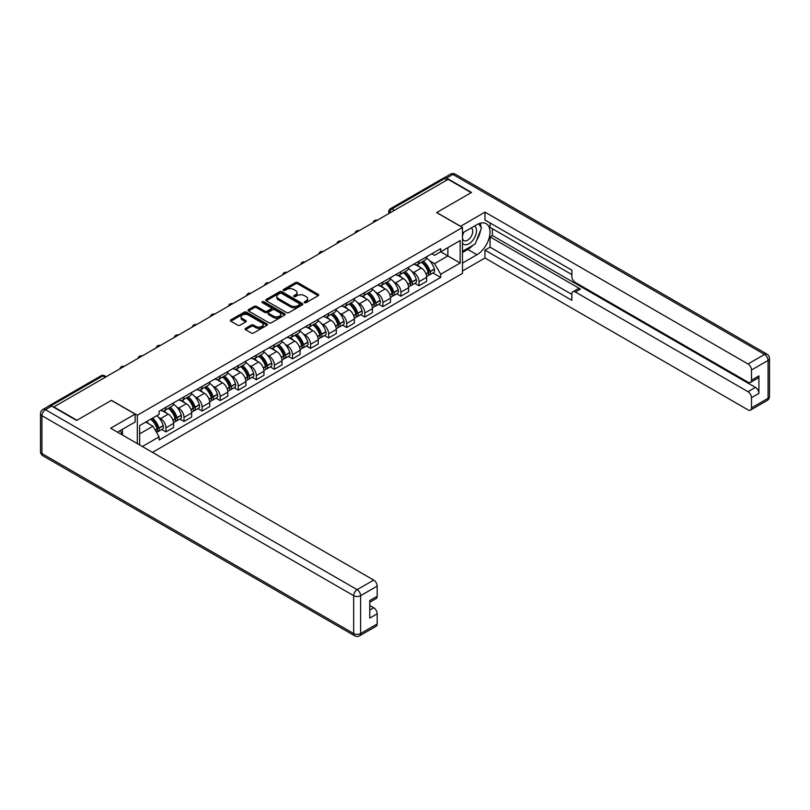<?xml version="1.0" encoding="UTF-8"?>
<svg xmlns="http://www.w3.org/2000/svg" width="810" height="810" viewBox="0 0 810 810"><rect width="100%" height="100%" fill="white"/><g stroke="black" fill="none" stroke-linecap="round" stroke-linejoin="round"><path stroke-width="1.21" d="M304.56 302.656A1.124 0.648 0 0 0 306.16 302.656L318.239 295.68A1.61 0.931 0 0 0 318.715 295.022A1.61 0.931 0 0 0 318.239 294.364L297.766 282.548A1.61 0.931 0 0 0 295.488 282.548L283.409 289.524A1.124 0.648 0 0 0 284.998 290.446L286.558 289.534A5.143 2.977 0 0 1 293.838 289.534L295.549 290.527A5.143 2.977 0 0 1 297.057 292.623A5.143 2.977 0 0 1 295.549 294.729L293.979 295.63A1.124 0.648 0 0 0 295.579 296.551L297.138 295.65A5.143 2.977 0 0 1 304.418 295.65L306.129 296.632A5.143 2.977 0 0 1 307.638 298.728A5.143 2.977 0 0 1 306.129 300.834L304.56 301.735A1.124 0.648 0 0 0 304.56 302.656L304.56 301.735M245.552 328.384A1.61 0.931 0 0 0 245.086 329.042A1.61 0.931 0 0 0 245.552 329.7L251.302 333.011A1.61 0.931 0 0 0 253.57 333.011L266.996 325.266A1.61 0.931 0 0 0 267.472 324.608A1.61 0.931 0 0 0 266.996 323.949L246.523 312.133A1.61 0.931 0 0 0 244.245 312.133L230.83 319.879A1.61 0.931 0 0 0 230.354 320.537A1.61 0.931 0 0 0 230.83 321.195L237.765 325.195A1.61 0.931 0 0 0 240.043 325.195L245.784 321.884A1.61 0.931 0 0 0 246.25 321.226A1.61 0.931 0 0 0 245.784 320.568L242.342 318.583A4.303 2.481 0 0 1 241.086 316.821A4.303 2.481 0 0 1 243.739 314.533A4.303 2.481 0 0 1 248.427 315.07L261.903 322.846A4.303 2.481 0 0 1 263.169 324.608A4.303 2.481 0 0 1 260.516 326.906A4.303 2.481 0 0 1 255.818 326.359L253.57 325.063A1.61 0.931 0 0 0 251.302 325.063L245.552 328.384L245.552 329.7M137.315 415.236L111.466 400.312L76.94 420.258L53.875 406.944L448.112 179.334L471.167 192.648L436.641 212.584L462.48 227.499L137.315 415.236L137.315 443.607M286.679 312.589A1.61 0.931 0 0 0 288.947 312.589L302.373 304.843A1.61 0.931 0 0 0 302.849 304.185A1.61 0.931 0 0 0 302.373 303.527L281.9 291.701A1.61 0.931 0 0 0 279.622 291.701L266.196 299.457A1.61 0.931 0 0 0 265.731 300.115A1.61 0.931 0 0 0 266.196 300.763L286.679 312.589M262.724 302.899A1.124 0.648 0 0 1 263.868 303.061L284.664 315.06L271.259 322.805A1.61 0.931 0 0 1 268.991 322.805L248.518 310.979L254.259 307.689L254.259 306.352L248.518 309.663A1.61 0.931 0 0 0 248.042 310.321A1.61 0.931 0 0 0 248.518 310.979L248.518 309.663M254.259 307.689A1.61 0.931 0 0 1 256.537 307.689L256.537 306.352A1.61 0.931 0 0 0 254.259 306.352M256.537 306.352L264.84 311.141A1.61 0.931 0 0 0 267.108 311.141L270.925 308.944A1.61 0.931 0 0 0 271.391 308.286A1.61 0.931 0 0 0 270.925 307.628L262.278 302.636A1.124 0.648 0 0 1 263.868 301.715L284.685 313.733A1.61 0.931 0 0 1 285.16 314.391A1.61 0.931 0 0 1 284.685 315.05L284.685 313.733M152.493 452.365L462.48 273.395L462.48 227.499M49.096 405.901A3.28 1.893 -120 0 0 48.64 406.043A3.28 1.893 -120 0 0 48.296 406.357M394.45 210.306L392.02 208.899A3.28 1.893 60 0 0 390.38 208.737L442.878 178.433A3.28 1.893 60 0 1 444.518 178.595L392.02 208.899A3.28 1.893 120 0 0 389.701 212.919L389.701 213.05M446.948 180.002L444.518 178.595M419.023 261.154A7.543 4.354 60 0 1 417.464 264.536L425.108 260.121A7.543 4.354 -120 0 0 426.667 256.74M411.763 271.35L413.687 272.464A7.543 4.354 60 0 1 419.023 281.698L426.667 277.283A7.543 4.354 -120 0 0 421.342 268.049L415.864 264.89M426.667 277.283L426.667 281.364L419.023 285.778L414.872 283.378M417.464 264.536A7.543 4.354 60 0 1 413.748 264.202M419.023 281.698L419.023 285.778M400.94 271.593A7.543 4.354 60 0 1 399.381 274.975L407.035 270.56A7.543 4.354 -120 0 0 408.594 267.178M396.799 293.817L400.94 296.217L408.594 291.802L408.594 287.722A7.543 4.354 -120 0 0 403.258 278.488L397.791 275.319M399.381 274.975A7.543 4.354 60 0 1 395.675 274.641M393.68 281.789L395.614 282.903A7.543 4.354 60 0 1 400.94 292.137L400.94 296.217M382.867 282.032A7.543 4.354 60 0 1 381.308 285.414L388.952 280.999A7.543 4.354 -120 0 0 390.511 277.617M378.716 304.256L382.867 306.656L390.511 302.231L390.511 298.151A7.543 4.354 -120 0 0 385.185 288.917L379.708 285.758M381.308 285.414A7.543 4.354 60 0 1 377.592 285.069M375.607 292.228L377.531 293.341A7.543 4.354 60 0 1 382.867 302.565L382.867 306.656M364.783 292.471A7.543 4.354 60 0 1 363.224 295.852L370.879 291.438A7.543 4.354 -120 0 0 372.438 288.056M360.642 314.695L364.794 317.085L372.438 312.67L372.438 308.59A7.543 4.354 -120 0 0 367.102 299.356L361.635 296.197M363.224 295.852A7.543 4.354 60 0 1 359.518 295.508M357.534 302.656L359.458 303.77A7.543 4.354 60 0 1 364.794 313.004L364.794 317.085M346.71 302.899A7.543 4.354 60 0 1 345.151 306.291L352.796 301.877A7.543 4.354 -120 0 0 354.355 298.485M342.559 325.134L346.71 327.524L354.355 323.109L354.355 319.029A7.543 4.354 -120 0 0 349.029 309.795L343.551 306.636M345.151 306.291A7.543 4.354 60 0 1 341.435 305.947M339.451 313.095L341.385 314.209A7.543 4.354 60 0 1 346.71 323.443L346.71 327.524M328.637 313.338A7.543 4.354 60 0 1 327.068 316.73L334.722 312.306A7.543 4.354 -120 0 0 336.282 308.924M324.486 335.563L328.637 337.962L336.282 333.548L336.282 329.467A7.543 4.354 -120 0 0 330.956 320.233L325.478 317.075M327.068 316.73A7.543 4.354 60 0 1 323.362 316.386M321.378 323.534L323.301 324.648A7.543 4.354 60 0 1 328.637 333.882L328.637 337.962M310.554 323.777A7.543 4.354 60 0 1 308.995 327.159L316.639 322.744A7.543 4.354 -120 0 0 318.208 319.363M306.413 346.002L310.554 348.401L318.208 343.987L318.208 339.906A7.543 4.354 -120 0 0 312.873 330.672L307.395 327.513M308.995 327.159A7.543 4.354 60 0 1 305.279 326.825M303.294 333.973L305.228 335.087A7.543 4.354 60 0 1 310.554 344.321L310.554 348.401M292.481 334.216A7.543 4.354 60 0 1 290.922 337.598L298.566 333.183A7.543 4.354 -120 0 0 300.125 329.802M288.33 356.44L292.481 358.84L300.125 354.426L300.125 350.335A7.543 4.354 -120 0 0 294.8 341.111L289.322 337.942M290.922 337.598A7.543 4.354 60 0 1 287.206 337.264M285.221 344.412L287.145 345.526A7.543 4.354 60 0 1 292.481 354.76L292.481 358.84M274.398 344.655A7.543 4.354 60 0 1 272.838 348.037L280.483 343.622A7.543 4.354 -120 0 0 282.052 340.24M270.257 366.879L274.398 369.269L282.052 364.854L282.052 360.774A7.543 4.354 -120 0 0 276.716 351.54L271.239 348.381M272.838 348.037A7.543 4.354 60 0 1 269.133 347.692M267.138 354.851L269.072 355.954A7.543 4.354 60 0 1 274.398 365.188L274.398 369.269M256.325 355.094A7.543 4.354 60 0 1 254.765 358.476L262.41 354.061A7.543 4.354 -120 0 0 263.969 350.669M252.173 377.318L256.325 379.708L263.969 375.293L263.969 371.213A7.543 4.354 -120 0 0 258.643 361.979L253.165 358.82M254.765 358.476A7.543 4.354 60 0 1 251.049 358.131M249.065 365.28L250.989 366.393A7.543 4.354 60 0 1 256.325 375.627L256.325 379.708M238.241 365.523A7.543 4.354 60 0 1 236.682 368.914L244.336 364.49A7.543 4.354 -120 0 0 245.896 361.108M234.1 387.757L238.241 390.147L245.896 385.732L245.896 381.652A7.543 4.354 -120 0 0 240.56 372.418L235.092 369.259M236.682 368.914A7.543 4.354 60 0 1 232.976 368.57M230.982 375.718L232.915 376.832A7.543 4.354 60 0 1 238.241 386.066L238.241 390.147M220.168 375.962A7.543 4.354 60 0 1 218.609 379.343L226.253 374.929A7.543 4.354 -120 0 0 227.812 371.547M216.017 398.186L220.168 400.585L227.812 396.171L227.812 392.091A7.543 4.354 -120 0 0 222.487 382.857L217.009 379.698M218.609 379.343A7.543 4.354 60 0 1 214.893 379.009M212.909 386.157L214.832 387.271A7.543 4.354 60 0 1 220.168 396.505L220.168 400.585M202.085 386.4A7.543 4.354 60 0 1 200.526 389.782L208.18 385.368A7.543 4.354 -120 0 0 209.739 381.986M197.944 408.625L202.085 411.024L209.739 406.61L209.739 402.529A7.543 4.354 -120 0 0 204.403 393.296L198.936 390.126M200.526 389.782A7.543 4.354 60 0 1 196.82 389.448M194.835 396.596L196.759 397.71A7.543 4.354 60 0 1 202.085 406.944L202.085 411.024M184.012 396.839A7.543 4.354 60 0 1 182.452 400.221L190.097 395.806A7.543 4.354 -120 0 0 191.656 392.425M179.86 419.064L184.012 421.463L191.656 417.039L191.656 412.958A7.543 4.354 -120 0 0 186.33 403.724L180.853 400.565M182.452 400.221A7.543 4.354 60 0 1 178.737 399.877M176.752 407.035L178.686 408.149A7.543 4.354 60 0 1 184.012 417.373L184.012 421.463M165.939 407.278A7.543 4.354 60 0 1 164.369 410.66L172.024 406.245A7.543 4.354 -120 0 0 173.583 402.864M161.787 429.502L165.939 431.892L173.583 427.477L173.583 423.397A7.543 4.354 -120 0 0 168.247 414.163L162.78 411.004M164.369 410.66A7.543 4.354 60 0 1 160.663 410.316M158.679 417.464L160.603 418.578A7.543 4.354 60 0 1 165.939 427.812L165.939 431.892M431.831 253.763L434.555 255.332L460.161 240.55L447.879 247.637L447.879 255.94L434.555 263.635L429.837 260.911M139.634 444.943L139.634 425.604L159.094 414.366L159.094 411.227L440.691 248.65L440.691 251.788L460.161 263.027L440.691 274.266L434.555 263.635M460.161 240.55L460.161 263.027M139.634 433.907L152.958 426.212L159.094 436.843L159.094 439.992L440.691 277.415L440.691 274.266M159.094 436.843L142.357 446.512M152.958 426.212L145.77 422.061M432.955 272.95L440.691 277.415M305.016 302.818L306.129 302.171A5.143 2.977 0 0 0 307.638 300.075L307.638 298.728M297.057 292.623L297.057 293.959A5.143 2.977 0 0 1 295.549 296.065L294.435 296.703M318.239 294.364L318.239 295.68L297.766 283.885A1.61 0.931 0 0 0 295.488 283.885L283.854 290.598M302.353 304.854L281.9 293.048A1.61 0.931 0 0 0 279.622 293.048L266.227 300.783M299.528 304.641A1.124 0.648 0 0 0 299.528 303.72L281.556 293.352A1.124 0.648 0 0 0 279.966 293.352L278.316 294.303A5.143 2.977 0 0 0 276.807 296.399A5.143 2.977 0 0 0 278.316 298.505L290.598 305.593A5.143 2.977 0 0 0 297.877 305.593L299.528 304.641L299.528 305.977A1.124 0.648 0 0 0 299.862 305.522L299.862 304.185M276.807 296.399L276.807 297.736A5.143 2.977 0 0 0 278.316 299.842L278.316 298.505M299.528 305.977L297.877 306.929A5.143 2.977 0 0 1 290.598 306.929L278.316 299.842M256.537 307.689L264.84 312.478A1.61 0.931 0 0 0 267.108 312.478L270.925 310.281A1.61 0.931 0 0 0 271.391 309.623L271.391 308.286M273.456 316.123A4.303 2.481 0 0 0 278.144 316.659A4.303 2.481 0 0 0 280.797 314.361A4.303 2.481 0 0 0 279.541 312.609L274.792 309.865A1.61 0.931 0 0 0 272.514 309.865L268.707 312.063A1.61 0.931 0 0 0 268.231 312.721A1.61 0.931 0 0 0 268.707 313.379L273.456 316.123L273.456 317.459A4.303 2.481 0 0 0 278.144 317.996A4.303 2.481 0 0 0 280.797 315.697L280.797 314.361M268.231 312.721L268.231 314.057A1.61 0.931 0 0 0 268.707 314.715L268.707 313.379M273.456 317.459L268.707 314.715M263.169 324.608L263.169 325.944A4.303 2.481 0 0 1 260.516 328.242A4.303 2.481 0 0 1 255.818 327.706L253.57 326.4A1.61 0.931 0 0 0 251.302 326.4L245.582 329.71M241.086 316.821L241.086 318.158A4.303 2.481 0 0 0 242.342 319.92L242.342 318.583M245.784 320.568L245.784 321.884L242.342 319.92M266.996 323.949L266.996 325.266L246.523 313.47A1.61 0.931 0 0 0 244.245 313.47L230.85 321.205L230.83 319.879M421.868 261.994A10.327 5.964 60 0 1 421.919 262.025A10.327 5.964 60 0 1 428.713 271.289L428.774 271.502A2.005 1.154 60 0 1 428.46 273.081A2.005 1.154 60 0 1 428.409 273.102M421.413 262.258A12.454 7.189 60 0 1 428.257 272.535L428.318 272.747A4.141 2.389 60 0 1 427.67 275.997L426.637 276.595M428.379 275.086A4.141 2.389 -120 0 0 429.523 274.924A4.141 2.389 -120 0 0 430.171 271.674L430.11 271.461A12.454 7.189 -120 0 0 423.265 261.184M426.516 258.066A12.454 7.189 60 0 1 434.342 269.021L434.403 269.234A4.141 2.389 60 0 1 433.755 272.484L429.523 274.924M417.17 264.688A12.454 7.189 60 0 1 419.772 267.138M425.827 267.158L427.417 268.07M460.505 226.365L484.957 212.119L748.015 363.984L764.579 354.416L452.861 174.444L446.604 178.058L471.521 192.446L436.752 212.514L460.505 226.233M462.48 232.986L476.958 224.623A18.438 10.641 120 0 1 486.182 223.712A18.438 10.641 120 0 1 489.007 238.484A18.438 10.641 120 0 1 476.958 254.735L462.48 263.098M462.48 270.996L484.957 258.015L484.957 250.118L571.87 300.297L571.87 294.01A4.921 2.835 -120 0 1 572.893 291.752A4.921 2.835 -120 0 1 575.343 291.995L748.015 391.686L755.426 387.403A4.921 2.835 60 0 1 758.909 393.427L758.909 375.901A4.921 2.835 60 0 1 757.887 378.149L750.475 382.431A4.921 2.835 -120 0 0 751.488 380.173L751.488 370.008A4.921 2.835 -120 0 0 748.015 363.984M492.379 228.703L492.379 235.528L490.06 236.874L490.06 247.171L484.957 250.118M490.06 222.952L490.06 227.367L571.87 274.6M750.475 382.431A4.921 2.835 -120 0 1 748.015 382.188L575.343 282.498A4.921 2.835 -120 0 1 571.87 276.473L571.87 270.186L484.957 220.006L484.957 212.119M484.957 258.015L748.015 409.88A4.921 2.835 -120 0 0 750.475 410.123A4.921 2.835 -120 0 0 751.488 407.875L751.488 397.71A4.921 2.835 -120 0 0 748.015 391.686M446.604 178.058A4.921 2.835 -120 0 0 444.143 177.815A4.921 2.835 -120 0 0 443.627 178.291M490.06 236.874L580.446 289.059L575.343 291.995M492.379 235.528L755.426 387.403M490.06 247.171L571.87 294.405M572.893 291.752L577.986 288.816A4.921 2.835 60 0 1 580.446 289.059M462.48 252.528L467.805 249.45A18.438 10.641 120 0 0 472.918 245.298M476.574 240.469A18.438 10.641 120 0 0 480.543 230.243M480.846 226.942A18.438 10.641 120 0 0 480.391 223.175M51.678 406.073L45.421 409.688A4.921 2.835 -120 0 0 42.96 409.435L49.218 405.83A4.921 2.835 60 0 1 51.678 406.073L76.585 420.451L111.355 400.383L135.108 414.102L135.108 421.99L118.655 431.497A18.438 10.641 120 0 0 117.541 432.186M135.108 414.102L110.656 428.217L373.714 580.092A4.921 2.835 60 0 1 377.187 586.106L377.187 596.281A4.921 2.835 60 0 1 376.174 598.529L369.775 602.225M122.482 433.725L122.482 429.29M369.775 610.062L373.714 607.783A4.921 2.835 60 0 1 377.187 613.808L377.187 623.973A4.921 2.835 60 0 1 376.174 626.231L359.6 635.799A4.921 2.835 -120 0 0 360.612 633.542L377.187 623.973M377.187 596.281L369.775 600.564L369.775 618.091L377.187 613.808M373.714 607.783L369.775 605.515M462.48 243.223A10.651 6.146 120 0 0 470.944 242.311A10.651 6.146 120 0 0 476.503 230.718A10.651 6.146 120 0 0 474.569 226.01M463.371 232.47A10.651 6.146 120 0 0 462.48 234.394M462.48 237.958A7.29 4.212 120 0 0 463.948 240.59A7.29 4.212 120 0 0 469.567 238.636A7.29 4.212 120 0 0 472.757 231.295A7.29 4.212 120 0 0 471.238 227.954A7.29 4.212 120 0 0 471.217 227.944M463.968 232.126A7.29 4.212 120 0 0 462.48 236.5M478.629 223.783L481.474 227.843L475.227 243.962L462.712 251.191M120.255 430.566L122.938 435.304M403.785 272.433A10.327 5.964 60 0 1 403.846 272.464A10.327 5.964 60 0 1 410.63 281.728L410.7 281.941A2.005 1.154 60 0 1 410.376 283.52A2.005 1.154 60 0 1 410.336 283.541M403.339 272.697A12.454 7.189 60 0 1 410.184 282.974L410.245 283.186A4.141 2.389 60 0 1 409.587 286.436L408.564 287.024M410.295 285.515A4.141 2.389 -120 0 0 411.44 285.363A4.141 2.389 -120 0 0 412.098 282.113L412.037 281.9A12.454 7.189 -120 0 0 405.192 271.623M408.432 268.505A12.454 7.189 60 0 1 416.269 279.46L416.33 279.673A4.141 2.389 60 0 1 415.672 282.923L411.44 285.363M399.087 275.127A12.454 7.189 60 0 1 401.689 277.577M407.744 277.597L409.333 278.508M385.712 282.872A10.327 5.964 60 0 1 385.762 282.903A10.327 5.964 60 0 1 392.556 292.167L392.617 292.38A2.005 1.154 60 0 1 392.303 293.959A2.005 1.154 60 0 1 392.253 293.979M385.256 283.135A12.454 7.189 60 0 1 392.101 293.412L392.161 293.625A4.141 2.389 60 0 1 391.513 296.875L390.481 297.462M392.222 295.954A4.141 2.389 -120 0 0 393.366 295.802A4.141 2.389 -120 0 0 394.024 292.552L393.954 292.339A12.454 7.189 -120 0 0 387.109 282.062M390.359 278.934A12.454 7.189 60 0 1 398.186 289.899L398.247 290.112A4.141 2.389 60 0 1 397.599 293.362L393.366 295.802M381.014 285.555A12.454 7.189 60 0 1 383.616 288.016M389.671 288.036L391.26 288.947M367.639 293.311A10.327 5.964 60 0 1 367.689 293.341A10.327 5.964 60 0 1 374.483 302.606L374.544 302.818A2.005 1.154 60 0 1 374.22 304.388A2.005 1.154 60 0 1 374.179 304.418M367.183 293.564A12.454 7.189 60 0 1 374.028 303.841L374.088 304.054A4.141 2.389 60 0 1 373.43 307.304L372.408 307.901M374.139 306.393A4.141 2.389 -120 0 0 375.293 306.241A4.141 2.389 -120 0 0 375.941 302.991L375.88 302.778A12.454 7.189 -120 0 0 369.036 292.501M372.276 289.373A12.454 7.189 60 0 1 380.113 300.328L380.173 300.55A4.141 2.389 60 0 1 379.515 303.791L375.293 306.241M362.931 295.994A12.454 7.189 60 0 1 365.533 298.455M371.587 298.465L373.177 299.386M349.555 303.74A10.327 5.964 60 0 1 349.606 303.77A10.327 5.964 60 0 1 356.4 313.035L356.461 313.257A2.005 1.154 60 0 1 356.147 314.827A2.005 1.154 60 0 1 356.096 314.857M349.1 304.003A12.454 7.189 60 0 1 355.944 314.28L356.005 314.493A4.141 2.389 60 0 1 355.357 317.743L354.324 318.34M356.066 316.832A4.141 2.389 -120 0 0 357.21 316.669A4.141 2.389 -120 0 0 357.868 313.429L357.807 313.207A12.454 7.189 -120 0 0 350.963 302.93M354.203 299.811A12.454 7.189 60 0 1 362.029 310.767L362.09 310.979A4.141 2.389 60 0 1 361.442 314.229L357.21 316.669M344.858 306.433A12.454 7.189 60 0 1 347.46 308.883M353.514 308.904L355.104 309.825M331.482 314.179A10.327 5.964 60 0 1 331.533 314.209A10.327 5.964 60 0 1 338.327 323.474L338.388 323.686A2.005 1.154 60 0 1 338.064 325.266A2.005 1.154 60 0 1 338.023 325.286M331.027 314.442A12.454 7.189 60 0 1 337.871 324.719L337.932 324.932A4.141 2.389 60 0 1 337.274 328.182L336.251 328.779M337.983 327.27A4.141 2.389 -120 0 0 339.137 327.108A4.141 2.389 -120 0 0 339.785 323.858L339.724 323.646A12.454 7.189 -120 0 0 332.88 313.369M336.13 310.25A12.454 7.189 60 0 1 343.956 321.205L344.017 321.418A4.141 2.389 60 0 1 343.359 324.668L339.137 327.108M326.774 316.872A12.454 7.189 60 0 1 329.376 319.322M335.431 319.342L337.021 320.264M313.399 324.618A10.327 5.964 60 0 1 313.45 324.648A10.327 5.964 60 0 1 320.244 333.912L320.304 334.125A2.005 1.154 60 0 1 319.99 335.704A2.005 1.154 60 0 1 319.94 335.725M312.954 324.881A12.454 7.189 60 0 1 319.798 335.158L319.859 335.37A4.141 2.389 60 0 1 319.201 338.62L318.168 339.208M319.909 337.699A4.141 2.389 -120 0 0 321.054 337.547A4.141 2.389 -120 0 0 321.712 334.297L321.651 334.084A12.454 7.189 -120 0 0 314.807 323.808M318.046 320.689A12.454 7.189 60 0 1 325.873 331.644L325.934 331.857A4.141 2.389 60 0 1 325.286 335.107L321.054 337.547M308.701 327.311A12.454 7.189 60 0 1 311.303 329.761M317.358 329.781L318.948 330.693M295.326 335.057A10.327 5.964 60 0 1 295.377 335.087A10.327 5.964 60 0 1 302.171 344.351L302.231 344.564A2.005 1.154 60 0 1 301.907 346.143A2.005 1.154 60 0 1 301.867 346.164M294.87 335.32A12.454 7.189 60 0 1 301.715 345.597L301.776 345.809A4.141 2.389 60 0 1 301.128 349.059L300.095 349.647M301.826 348.138A4.141 2.389 -120 0 0 302.981 347.986A4.141 2.389 -120 0 0 303.628 344.736L303.568 344.523A12.454 7.189 -120 0 0 296.723 334.246M299.973 331.128A12.454 7.189 60 0 1 307.8 342.083L307.861 342.296A4.141 2.389 60 0 1 307.203 345.546L302.981 347.986M290.628 337.74A12.454 7.189 60 0 1 293.22 340.2M299.285 340.22L300.864 341.132M277.243 345.495A10.327 5.964 60 0 1 277.293 345.526A10.327 5.964 60 0 1 284.087 354.79L284.148 355.003A2.005 1.154 60 0 1 283.834 356.582A2.005 1.154 60 0 1 283.794 356.602M276.797 345.748A12.454 7.189 60 0 1 283.642 356.025L283.702 356.248A4.141 2.389 60 0 1 283.044 359.488L282.022 360.085M283.753 358.577A4.141 2.389 -120 0 0 284.897 358.425A4.141 2.389 -120 0 0 285.555 355.175L285.495 354.962A12.454 7.189 -120 0 0 278.65 344.685M281.89 341.557A12.454 7.189 60 0 1 289.727 352.522L289.788 352.735A4.141 2.389 60 0 1 289.13 355.985L284.897 358.425M272.545 348.178A12.454 7.189 60 0 1 275.147 350.639M281.202 350.649L282.791 351.57M259.17 355.934A10.327 5.964 60 0 1 259.22 355.954A10.327 5.964 60 0 1 266.014 365.229L266.075 365.442A2.005 1.154 60 0 1 265.761 367.011A2.005 1.154 60 0 1 265.71 367.041M258.714 356.187A12.454 7.189 60 0 1 265.558 366.464L265.619 366.677A4.141 2.389 60 0 1 264.971 369.927L263.938 370.524M265.68 369.016A4.141 2.389 -120 0 0 266.824 368.864A4.141 2.389 -120 0 0 267.472 365.614L267.411 365.401A12.454 7.189 -120 0 0 260.567 355.124M263.817 351.996A12.454 7.189 60 0 1 271.644 362.951L271.704 363.163A4.141 2.389 60 0 1 271.056 366.414L266.824 368.864M254.472 358.617A12.454 7.189 60 0 1 257.074 361.078M263.128 361.088L264.708 362.009M241.086 366.363A10.327 5.964 60 0 1 241.147 366.393A10.327 5.964 60 0 1 247.931 375.658L247.992 375.87A2.005 1.154 60 0 1 247.678 377.45A2.005 1.154 60 0 1 247.637 377.48M240.641 366.626A12.454 7.189 60 0 1 247.485 376.903L247.546 377.116A4.141 2.389 60 0 1 246.888 380.366L245.865 380.963M247.597 379.455A4.141 2.389 -120 0 0 248.741 379.293A4.141 2.389 -120 0 0 249.399 376.042L249.338 375.83A12.454 7.189 -120 0 0 242.494 365.553M245.734 362.434A12.454 7.189 60 0 1 253.57 373.39L253.631 373.602A4.141 2.389 60 0 1 252.973 376.852L248.741 379.293M236.388 369.056A12.454 7.189 60 0 1 238.99 371.507M245.045 371.527L246.635 372.448M223.013 376.802A10.327 5.964 60 0 1 223.064 376.832A10.327 5.964 60 0 1 229.858 386.097L229.918 386.309A2.005 1.154 60 0 1 229.605 387.889A2.005 1.154 60 0 1 229.554 387.909M222.558 377.065A12.454 7.189 60 0 1 229.402 387.342L229.463 387.555A4.141 2.389 60 0 1 228.815 390.805L227.782 391.402M229.524 389.893A4.141 2.389 -120 0 0 230.668 389.731A4.141 2.389 -120 0 0 231.316 386.481L231.255 386.269A12.454 7.189 -120 0 0 224.41 375.992M227.661 372.873A12.454 7.189 60 0 1 235.487 383.829L235.548 384.041A4.141 2.389 60 0 1 234.9 387.291L230.668 389.731M218.315 379.495A12.454 7.189 60 0 1 220.917 381.945M226.972 381.966L228.562 382.877M204.93 387.241A10.327 5.964 60 0 1 204.991 387.271A10.327 5.964 60 0 1 211.785 396.535L211.845 396.748A2.005 1.154 60 0 1 211.521 398.328A2.005 1.154 60 0 1 211.481 398.348M204.484 387.504A12.454 7.189 60 0 1 211.329 397.781L211.39 397.993A4.141 2.389 60 0 1 210.732 401.244L209.709 401.831M211.44 400.322A4.141 2.389 -120 0 0 212.584 400.17A4.141 2.389 -120 0 0 213.243 396.92L213.182 396.708A12.454 7.189 -120 0 0 206.337 386.431M209.577 383.312A12.454 7.189 60 0 1 217.414 394.267L217.475 394.48A4.141 2.389 60 0 1 216.817 397.73L212.584 400.17M200.232 389.934A12.454 7.189 60 0 1 202.834 392.384M208.889 392.404L210.478 393.316M186.857 397.68A10.327 5.964 60 0 1 186.907 397.71A10.327 5.964 60 0 1 193.701 406.974L193.762 407.187A2.005 1.154 60 0 1 193.448 408.767A2.005 1.154 60 0 1 193.398 408.787M186.401 397.943A12.454 7.189 60 0 1 193.246 408.22L193.306 408.432A4.141 2.389 60 0 1 192.659 411.683L191.626 412.27M193.367 410.761A4.141 2.389 -120 0 0 194.511 410.609A4.141 2.389 -120 0 0 195.169 407.359L195.109 407.147A12.454 7.189 -120 0 0 188.264 396.87M191.504 393.741A12.454 7.189 60 0 1 199.331 404.706L199.392 404.919A4.141 2.389 60 0 1 198.744 408.169L194.511 410.609M182.159 400.363A12.454 7.189 60 0 1 184.761 402.823M190.816 402.843L192.405 403.755M168.784 408.118A10.327 5.964 60 0 1 168.834 408.149A10.327 5.964 60 0 1 175.628 417.413L175.689 417.626A2.005 1.154 60 0 1 175.365 419.195A2.005 1.154 60 0 1 175.325 419.226M168.328 408.372A12.454 7.189 60 0 1 175.173 418.649L175.233 418.861A4.141 2.389 60 0 1 174.575 422.111L173.553 422.709M175.284 421.2A4.141 2.389 -120 0 0 176.438 421.048A4.141 2.389 -120 0 0 177.086 417.798L177.025 417.585A12.454 7.189 -120 0 0 170.181 407.308M173.421 404.18A12.454 7.189 60 0 1 181.258 415.135L181.319 415.358A4.141 2.389 60 0 1 180.66 418.598L176.438 421.048M164.076 410.802A12.454 7.189 60 0 1 166.678 413.262M172.732 413.272L174.322 414.193M151.257 418.892A10.327 5.964 60 0 1 157.545 427.842L157.606 428.065A2.005 1.154 60 0 1 157.292 429.634A2.005 1.154 60 0 1 157.241 429.664M150.731 419.195A12.454 7.189 60 0 1 157.099 429.087L157.16 429.3A4.141 2.389 60 0 1 156.583 432.5M157.211 431.639A4.141 2.389 -120 0 0 158.355 431.477A4.141 2.389 -120 0 0 159.013 428.237L158.952 428.014A12.454 7.189 -120 0 0 152.584 418.122M156.816 415.682A12.454 7.189 60 0 1 163.174 425.574L163.235 425.787A4.141 2.389 60 0 1 162.587 429.037L158.355 431.477M146.509 421.635A12.454 7.189 60 0 1 148.605 423.701M154.659 423.711L156.249 424.632M389.823 212.989L389.701 212.919A3.28 1.893 0 0 1 388.739 211.582L388.739 213.607M184.012 417.373L191.656 412.958M202.085 406.944L209.739 402.529M220.168 396.505L227.812 392.091M238.241 386.066L245.896 381.652M256.325 375.627L263.969 371.213M274.398 365.188L282.052 360.774M292.481 354.76L300.125 350.335M310.554 344.321L318.208 339.906M328.637 333.882L336.282 329.467M346.71 323.443L354.355 319.029M364.794 313.004L372.438 308.59M382.867 302.565L390.511 298.151M400.94 292.137L408.594 287.722M165.939 427.812L173.583 423.397M160.603 418.578L168.247 414.163M178.686 408.149L186.33 403.724M196.759 397.71L204.403 393.296M214.832 387.271L222.487 382.857M232.915 376.832L240.56 372.418M250.989 366.393L258.643 361.979M269.072 355.954L276.716 351.54M287.145 345.526L294.8 341.111M305.228 335.087L312.873 330.672M323.301 324.648L330.956 320.233M341.385 314.209L349.029 309.795M359.458 303.77L367.102 299.356M377.531 293.341L385.185 288.917M395.614 282.903L403.258 278.488M413.687 272.464L421.342 268.049M376.984 220.391A3.28 1.893 120 0 0 375.536 221.231M358.911 230.83A3.28 1.893 120 0 0 357.463 231.67M340.828 241.269A3.28 1.893 120 0 0 339.38 242.109M322.755 251.707A3.28 1.893 120 0 0 321.307 252.538M304.671 262.146A3.28 1.893 120 0 0 303.224 262.977M286.598 272.575A3.28 1.893 120 0 0 285.15 273.416M268.515 283.014A3.28 1.893 120 0 0 267.067 283.854M250.442 293.453A3.28 1.893 120 0 0 248.994 294.293M232.359 303.892A3.28 1.893 120 0 0 230.921 304.722M214.285 314.331A3.28 1.893 120 0 0 212.838 315.161M196.212 324.769A3.28 1.893 120 0 0 194.764 325.6M178.129 335.198A3.28 1.893 120 0 0 176.681 336.039M160.056 345.637A3.28 1.893 120 0 0 158.608 346.477M141.973 356.076A3.28 1.893 120 0 0 140.525 356.916M123.9 366.515A3.28 1.893 120 0 0 122.452 367.345M105.209 377.298L102.779 375.901L51.04 405.769M106.171 376.751L104.419 375.739A3.28 1.893 120 0 0 102.779 375.901A3.28 1.893 60 0 0 101.139 375.739L48.64 406.043M306.129 302.171L306.129 300.834M293.979 296.551L293.979 295.63M295.549 296.065L295.549 294.729M283.409 290.446L283.409 289.524M295.488 283.885L295.488 282.548M297.766 283.885L297.766 282.548M266.196 300.763L266.196 299.457M279.622 293.048L279.622 291.701M281.9 293.048L281.9 291.701M302.373 304.843L302.373 303.527M290.598 306.929L290.598 305.593M297.877 306.929L297.877 305.593M264.84 312.478L264.84 311.141M267.108 312.478L267.108 311.141M270.925 310.281L270.925 308.944M263.868 303.061L263.868 301.715M251.302 326.4L251.302 325.063M253.57 326.4L253.57 325.063M255.818 327.706L255.818 326.359M244.245 313.47L244.245 312.133M246.523 313.47L246.523 312.133M426.06 274.053L428.318 272.747M430.171 271.674L434.403 269.234M430.11 271.461L434.342 269.021M425.979 273.851L428.875 272.16M751.488 380.173L758.909 375.901M758.909 393.427L751.488 397.71M751.488 407.875L768.062 398.307L768.062 360.44L751.488 370.008M467.805 249.45L476.958 254.735M768.062 398.307A4.921 2.835 60 0 1 767.04 400.565A4.921 4.921 0 0 0 769.5 396.303A4.921 2.835 180 0 1 768.062 398.307M768.062 360.44A4.921 2.835 0 0 0 769.5 358.435A4.921 4.921 0 0 0 767.04 354.173A4.921 2.835 -60 0 0 764.579 354.416A4.921 2.835 60 0 1 768.062 360.44M444.143 177.815L450.4 174.201A4.921 2.835 60 0 1 452.861 174.444A4.921 2.835 -60 0 1 455.321 174.201L767.04 354.173M42.96 409.435A4.921 4.921 0 0 0 40.5 413.697A4.921 2.835 180 0 0 41.938 415.702A4.921 2.835 -60 0 1 45.421 409.688L357.139 589.66A4.921 2.835 -60 0 0 353.666 595.674L41.938 415.702L41.938 453.57L353.666 633.542L353.666 595.674A4.921 2.835 0 0 0 360.612 595.674L360.612 633.542A4.921 2.835 180 0 1 353.666 633.542A4.921 2.835 -60 0 0 354.679 635.799A4.921 4.921 0 0 0 359.6 635.799M377.187 586.106L360.612 595.674A4.921 2.835 -120 0 0 357.139 589.66L373.714 580.092M42.96 455.827A4.921 2.835 -60 0 1 41.938 453.57A4.921 2.835 0 0 1 40.5 451.565A4.921 4.921 0 0 0 42.96 455.827L354.679 635.799M407.977 284.492L410.245 283.186M412.098 282.113L416.33 279.673M412.037 281.9L416.269 279.46M410.174 282.953L410.791 282.599M407.906 284.29L410.184 282.974M389.904 294.931L392.161 293.625M394.024 292.552L398.247 290.112M393.954 292.339L398.186 289.899M392.101 293.392L392.718 293.038M389.823 294.729L392.101 293.412M371.82 305.37L374.088 304.054M375.941 302.991L380.173 300.55M375.88 302.778L380.113 300.328M371.75 305.157L374.635 303.477M353.747 315.799L356.005 314.493M357.868 313.429L362.09 310.979M357.807 313.207L362.029 310.767M353.666 315.596L356.562 313.905M335.664 326.238L337.932 324.932M339.785 323.858L344.017 321.418M339.724 323.646L343.956 321.205M335.593 326.035L338.479 324.344M317.591 336.676L319.859 335.37M321.712 334.297L325.934 331.857M321.651 334.084L325.873 331.644M317.51 336.474L320.406 334.783M299.508 347.115L301.776 345.809M303.628 344.736L307.861 342.296M303.568 344.523L307.8 342.083M301.715 345.576L302.332 345.222M299.437 346.913L301.715 345.597M281.434 357.554L283.702 356.248M285.555 355.175L289.788 352.735M285.495 354.962L289.727 352.522M283.632 356.015L284.249 355.661M281.353 357.342L283.642 356.025M263.351 367.993L265.619 366.677M267.472 365.614L271.704 363.163M267.411 365.401L271.644 362.951M263.28 367.781L266.176 366.1M245.278 378.422L247.546 377.116M249.399 376.042L253.631 373.602M249.338 375.83L253.57 373.39M247.475 376.893L248.093 376.528M245.207 378.219L247.485 376.903M227.205 388.861L229.463 387.555M231.316 386.481L235.548 384.041M231.255 386.269L235.487 383.829M227.124 388.658L230.02 386.967M209.122 399.3L211.39 397.993M213.243 396.92L217.475 394.48M213.182 396.708L217.414 394.267M209.051 399.097L211.936 397.406M191.049 409.738L193.306 408.432M195.169 407.359L199.392 404.919M195.109 407.147L199.331 404.706M193.246 408.2L193.863 407.845M190.968 409.536L193.246 408.22M172.965 420.177L175.233 418.861M177.086 417.798L181.319 415.358M177.025 417.585L181.258 415.135M175.173 418.638L175.78 418.284M172.894 419.965L175.173 418.649M155.348 430.353L157.16 429.3M159.013 428.237L163.235 425.787M158.952 428.014L163.174 425.574M155.236 430.161L157.707 428.713M377.268 220.239A3.28 3.28 0 0 0 373.056 222.659M359.184 230.668A3.28 3.28 0 0 0 354.983 233.098M341.111 241.107A3.28 3.28 0 0 0 336.899 243.537M323.028 251.545A3.28 3.28 0 0 0 318.826 253.975M304.955 261.984A3.28 3.28 0 0 0 300.743 264.414M286.872 272.423A3.28 3.28 0 0 0 282.67 274.843M268.798 282.852A3.28 3.28 0 0 0 264.587 285.282M250.715 293.291A3.28 3.28 0 0 0 246.513 295.721M232.642 303.73A3.28 3.28 0 0 0 228.44 306.16M214.559 314.169A3.28 3.28 0 0 0 210.357 316.599M196.486 324.608A3.28 3.28 0 0 0 192.284 327.037M178.413 335.046A3.28 3.28 0 0 0 174.201 337.466M160.329 345.475A3.28 3.28 0 0 0 156.127 347.905M142.256 355.914A3.28 3.28 0 0 0 138.044 358.344M124.173 366.353A3.28 3.28 0 0 0 119.971 368.783M104.419 375.739A3.28 3.28 0 0 0 101.139 375.739M390.38 208.737A3.28 3.28 0 0 0 388.739 211.582M750.475 410.123L767.04 400.565M769.5 396.303L769.5 358.435M455.321 174.201A4.921 4.921 0 0 0 450.4 174.201M40.5 413.697L40.5 451.565"/></g></svg>
